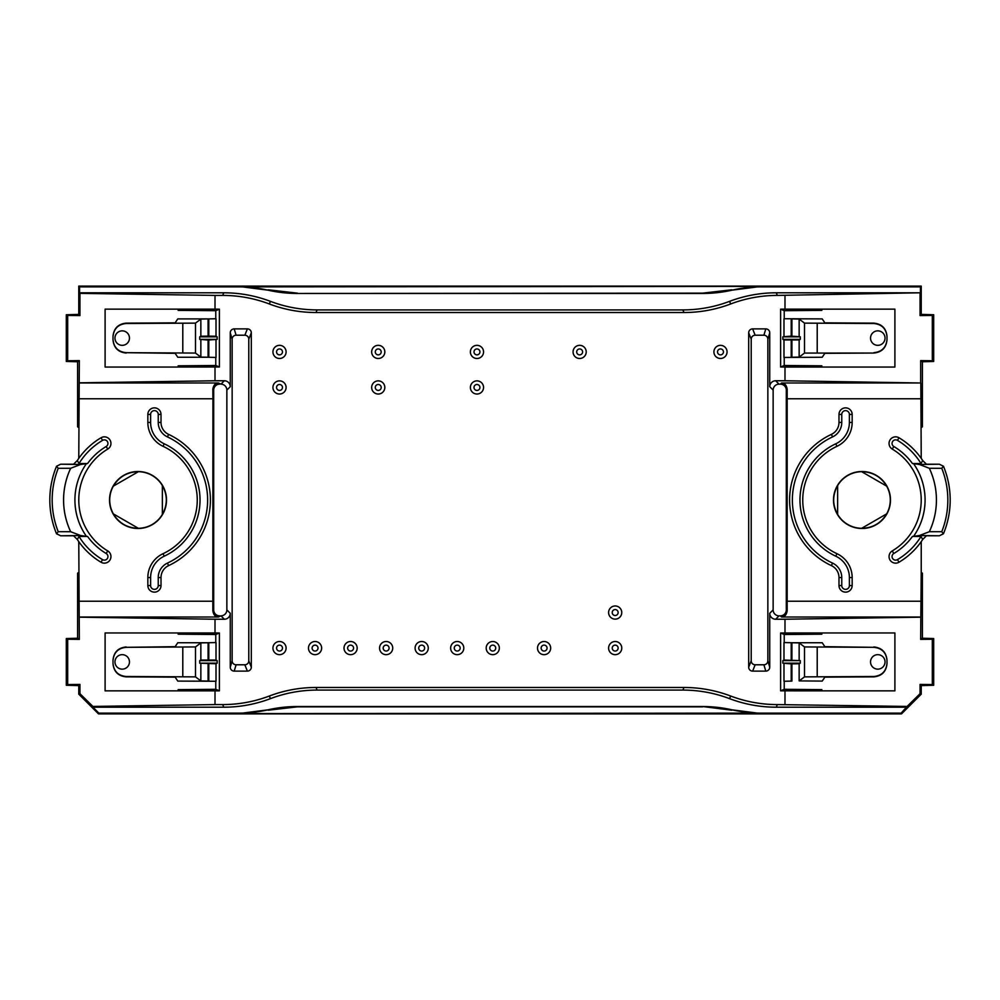 <?xml version="1.0" encoding="UTF-8"?>
<svg xmlns="http://www.w3.org/2000/svg" width="1000" height="1000" viewBox="0 0 1000 1000"><rect width="100%" height="100%" fill="white"/><g stroke="black" fill="none" stroke-linecap="round" stroke-linejoin="round"><path stroke-width="1.5" d="M784.987 367.05L780.612 367.013L784.225 365.487L821.838 365.812L821.838 367.05L784.987 367.05L784.987 380.763L775.662 380.763A5.925 5.925 45 0 0 769.737 386.688L769.737 332.837A3.962 3.95 -73.3 0 0 765.8 328.875L752.625 328.875A3.962 3.95 -111.8 0 0 748.688 332.825L748.688 667.175A3.962 3.95 111.8 0 0 752.625 671.125L765.8 671.125A3.962 3.95 73.3 0 0 769.737 667.163L769.737 613.312A5.925 5.925 -45 0 0 775.662 619.237L779.062 615.837L780.375 615.837A5.925 5.925 -135 0 0 786.3 609.913L787.163 610.775L787.163 389.225C786.488 385.112 784.613 383.025 781.562 382.987L920.825 382.987L921.225 458.375A72.4 72.4 0 0 0 899 437.775A6.587 6.587 0 0 0 889.975 440.062A6.587 6.587 0 0 0 892.262 449.087A59.237 59.237 0 0 1 892.262 550.913A6.587 6.587 0 0 0 889.975 559.938A6.587 6.587 0 0 0 899 562.225A72.4 72.4 0 0 0 922.675 539.487L926.438 535.788L939.325 535.788L919.388 535.525L929.325 531.725L941.762 531.7A85.838 85.838 0 0 0 941.762 468.3L943.438 466.213M730.662 303.975A131.688 131.637 67.5 0 1 777.337 295.413L776.25 292.8A131.688 131.637 67.5 0 0 729.575 301.35L730.662 303.975A131.688 131.637 67.5 0 1 683.988 312.525L316.012 312.525L317.1 309.913A131.688 131.637 112.5 0 1 270.425 301.35L269.337 303.975A131.688 131.637 112.5 0 0 316.012 312.525M683.988 312.525L682.9 309.913A131.688 131.637 67.5 0 0 729.575 301.35M776.25 292.8L920.438 292.8L777.337 295.413M682.9 309.913L317.1 309.913M784.987 380.763L920.825 382.987M786.3 609.913L786.3 390.087A5.925 5.925 135 0 0 780.375 384.162L779.062 384.162A5.925 5.925 -135 0 0 773.138 390.087L773.138 609.913A5.925 5.925 135 0 0 779.062 615.837M920.062 293.363L920.062 315.562L932.312 315.438L932.312 360.75L920.662 360.625L920.662 382.825M784.987 295.413L784.987 309.137L821.838 309.137L821.838 310.375L784.225 310.7L784.225 318.775M821.838 367.05L894.9 367.05L894.9 309.137L821.838 309.137M920.438 292.8L920.438 286.875L761.237 286.875A131.65 131.637 -112.5 0 0 731.988 290.175A131.65 131.637 -112.5 0 1 702.75 293.463L297.25 293.463A131.65 131.637 -67.5 0 1 268.012 290.175A131.65 131.637 -67.5 0 0 238.762 286.875L79.562 286.875L78.775 286.1L78.775 314.4L66.3 314.738L66.3 361.438L77.6 361.788L79.338 360.625L78.775 458.375A72.4 72.4 0 0 1 101 437.775A6.587 6.587 0 0 1 110.025 440.062A6.587 6.587 0 0 1 107.737 449.087A59.237 59.237 0 0 0 107.737 550.913A6.587 6.587 0 0 1 110.025 559.938A6.587 6.587 0 0 1 101 562.225A72.4 72.4 0 0 1 77.325 539.487L73.562 535.788L60.675 535.788L56.537 533.775A88.175 88.175 0 0 1 51.737 518.225L51.625 517.775A88.2 88.2 0 0 1 51.625 482.225A88.2 88.2 0 0 0 51.625 517.775M269.337 303.975A131.688 131.637 112.5 0 0 222.662 295.413L223.75 292.8L79.562 292.8L79.562 286.875M223.75 292.8A131.688 131.637 112.5 0 1 270.425 301.35M783.988 336.238L783.988 318.738L822.225 318.913L824.85 322.85L873.838 323.137C881.812 323.95 886.2 328.35 887 336.337L887 339.837C886.2 347.825 881.812 352.225 873.838 353.05L824.85 353.325L822.225 357.262L783.988 357.45L783.988 339.95L782.85 339.375L782.85 336.812L791.213 336.112L800.288 336.812L800.288 339.375L799.15 339.95L783.988 339.95M791.912 336.112L791.912 318.913L799.15 319.1L804.513 323.125L873.838 323.5C881.812 324.312 886.2 328.7 887 336.688M799.15 339.95L799.15 357.088L804.513 353.062L873.838 353.05M887 339.5C886.2 347.488 881.812 351.875 873.838 352.675M920.062 315.562L921.225 314.4L933.7 314.738L933.7 361.438L922.4 361.788L920.662 360.625M932.312 360.75L933.7 361.438M933.7 314.738L932.312 315.438M886.65 513.875L861.675 528.3C872.638 528.05 880.962 523.237 886.65 513.875A28.3 28.3 0 0 0 886.65 486.125L861.675 471.7A28.3 28.3 0 0 0 837.638 485.575C832.375 495.188 832.375 504.812 837.638 514.425L837.638 485.575M886.65 486.125C880.962 476.763 872.638 471.95 861.675 471.7M782.85 339.375L800.288 339.375M800.288 336.812L782.85 336.812M941.762 468.3L929.325 468.275L919.388 464.475L939.325 464.212L943.462 466.225A88.175 88.175 0 0 1 948.263 481.775L948.375 482.225A88.2 88.2 0 0 1 948.375 517.775L948.263 518.225A88.175 88.175 0 0 1 943.45 533.775L939.325 535.788M939.325 464.212L926.438 464.212L922.675 460.513A72.4 72.4 0 0 0 921.225 458.375M912.425 536.475A62.25 62.25 0 0 1 893.8 553.5A3.575 3.575 0 0 0 892.562 558.4A3.575 3.575 0 0 0 897.45 559.637A69.388 69.388 0 0 0 921.012 536.475L912.425 536.475L919.388 535.525M921.012 536.475L922.675 539.487M836.95 553.688A59.237 59.237 0 0 1 836.95 446.312A26.325 26.325 0 0 0 852.163 422.45L852.163 414.438A6.587 6.587 0 0 0 845.575 407.863A6.587 6.587 0 0 0 838.988 414.438L838.988 422.45A13.162 13.162 0 0 1 831.388 434.387A72.4 72.4 0 0 0 831.388 565.612A13.162 13.162 0 0 1 838.988 577.55L838.988 585.562A6.587 6.587 0 0 0 845.575 592.137A6.587 6.587 0 0 0 852.163 585.562L852.163 577.55A26.325 26.325 0 0 0 836.95 553.688L835.788 556.2A62 62 0 0 1 835.788 443.8L836.95 446.312M835.788 556.2A23.562 23.562 0 0 1 849.388 577.55L849.388 585.562A3.812 3.812 0 0 1 845.575 589.375A3.812 3.812 0 0 1 841.762 585.562L841.762 577.55L838.988 577.55M841.762 577.55A15.938 15.938 0 0 0 832.562 563.1A69.625 69.625 0 0 1 832.562 436.9A15.938 15.938 0 0 0 841.762 422.45L841.762 414.438A3.812 3.812 0 0 1 845.575 410.625A3.812 3.812 0 0 1 849.388 414.438L849.388 422.45A23.562 23.562 0 0 1 835.788 443.8M922.675 460.513L921.012 463.525A69.388 69.388 0 0 0 897.45 440.363A3.575 3.575 0 0 0 892.562 441.6A3.575 3.575 0 0 0 893.8 446.5L892.262 449.087M943.438 533.787L941.762 531.7M919.388 464.475L912.425 463.525A62.25 62.25 0 0 0 893.8 446.5M787.163 610.775C786.488 614.888 784.613 616.975 781.562 617.013L780.375 615.837M777.337 704.587L776.25 707.2A131.688 131.637 -67.5 0 1 729.575 698.65L730.662 696.025A131.688 131.637 -67.5 0 0 777.337 704.587L907.113 706.438L920.062 693.675L920.062 684.438L921.225 685.6L933.7 685.263L932.312 684.562L932.312 639.25L933.7 638.562L922.4 638.212L922.4 573.175L921.225 572.4L920.825 617.013L781.562 617.013M922.4 638.212L920.662 639.375L920.825 617.013M800.288 660.625L783.988 660.05L782.85 660.625L782.85 663.188L791.213 663.888L799.15 663.763L800.288 663.188L800.288 660.625L782.85 660.625M799.15 680.9L822.225 681.087L824.85 677.15L873.838 676.862C881.812 676.05 886.2 671.65 887 663.662L887 663.312C886.2 671.3 881.812 675.688 873.838 676.5L804.513 676.875L799.15 680.9L799.15 663.763M799.15 642.913L804.513 646.938L873.838 647.325L824.85 646.675L822.225 642.738L791.912 642.738L799.15 642.913L799.15 660.05M784.225 642.588L784.225 634.513L780.612 632.987L780.612 690.825L784.225 689.3L784.225 681.225M780.612 690.825L821.838 690.863L821.838 689.625L784.225 689.3M780.612 632.987L821.838 632.95L821.838 634.188L784.225 634.513M791.912 663.888L791.912 681.087L783.988 681.263L783.988 663.763M783.988 660.05L783.988 642.55L791.912 642.738L791.912 659.938M887 663.312L887 660.5C886.2 652.513 881.812 648.125 873.838 647.325M887 660.5L887 660.163C886.2 652.175 881.812 647.775 873.838 646.95M885.025 661.912A7.237 7.237 0 0 0 874.163 655.638A7.237 7.237 0 0 0 874.163 668.175A7.237 7.237 0 0 0 885.025 661.912M800.288 663.188L782.85 663.188M282.475 648.088A2.963 2.963 0 0 1 278.038 650.65A2.963 2.963 0 0 1 278.038 645.525A2.963 2.963 0 0 1 282.475 648.088M286.1 648.088A6.587 6.587 0 0 1 276.225 653.787A6.587 6.587 0 0 1 276.225 642.387A6.587 6.587 0 0 1 286.1 648.088M780.612 367.013L780.612 309.175L784.987 309.137M215.775 357.413L215.775 365.487L178.162 365.812L178.162 367.05L219.387 367.013L219.387 309.175L215.012 309.137L215.012 295.413L222.662 295.413M215.012 367.05L215.012 380.763L79.338 382.825M730.662 696.025A131.688 131.637 -67.5 0 0 683.988 687.475L682.9 690.088L317.1 690.088A131.688 131.637 -112.5 0 0 270.425 698.65L269.337 696.025A131.688 131.637 -112.5 0 1 222.662 704.587L215.012 704.587L215.012 690.863L219.387 690.825L219.387 632.987L215.012 632.95L215.012 619.237L224.338 619.237A5.925 5.925 -135 0 0 230.263 613.312L230.263 667.163A3.962 3.95 106.7 0 0 234.2 671.125L247.375 671.125A3.962 3.95 68.2 0 0 251.312 667.175L251.312 332.825A3.962 3.95 -68.2 0 0 247.375 328.875L234.2 328.875A3.962 3.95 -106.7 0 0 230.263 332.837L230.263 386.688A5.925 5.925 135 0 0 224.338 380.763L215.012 380.763M269.337 696.025A131.688 131.637 -112.5 0 1 316.012 687.475L317.1 690.088M683.988 687.475L316.012 687.475M784.987 704.587L784.987 690.863M784.987 632.95L784.987 619.237L920.662 617.175M775.662 619.237L784.987 619.237M318.012 648.088A2.963 2.963 0 0 1 313.575 650.65A2.963 2.963 0 0 1 313.575 645.525A2.963 2.963 0 0 1 318.012 648.088M321.637 648.088A6.587 6.587 0 0 1 311.762 653.787A6.587 6.587 0 0 1 311.762 642.387A6.587 6.587 0 0 1 321.637 648.088M353.562 648.088A2.963 2.963 0 0 1 349.113 650.65A2.963 2.963 0 0 1 349.113 645.525A2.963 2.963 0 0 1 353.562 648.088M357.175 648.088A6.587 6.587 0 0 1 347.3 653.787A6.587 6.587 0 0 1 347.3 642.387A6.587 6.587 0 0 1 357.175 648.088M389.1 648.088A2.963 2.963 0 0 1 384.663 650.65A2.963 2.963 0 0 1 384.663 645.525A2.963 2.963 0 0 1 389.1 648.088M392.725 648.088A6.587 6.587 0 0 1 382.85 653.787A6.587 6.587 0 0 1 382.85 642.387A6.587 6.587 0 0 1 392.725 648.088M424.637 648.088A2.963 2.963 0 0 1 420.2 650.65A2.963 2.963 0 0 1 420.2 645.525A2.963 2.963 0 0 1 424.637 648.088M428.263 648.088A6.587 6.587 0 0 1 418.387 653.787A6.587 6.587 0 0 1 418.387 642.387A6.587 6.587 0 0 1 428.263 648.088M460.175 648.088A2.963 2.963 0 0 1 455.737 650.65A2.963 2.963 0 0 1 455.737 645.525A2.963 2.963 0 0 1 460.175 648.088M463.8 648.088A6.587 6.587 0 0 1 453.925 653.787A6.587 6.587 0 0 1 453.925 642.387A6.587 6.587 0 0 1 463.8 648.088M495.725 648.088A2.963 2.963 0 0 1 491.275 650.65A2.963 2.963 0 0 1 491.275 645.525A2.963 2.963 0 0 1 495.725 648.088M499.338 648.088A6.587 6.587 0 0 1 489.475 653.787A6.587 6.587 0 0 1 489.475 642.387A6.587 6.587 0 0 1 499.338 648.088M547.062 648.088A2.963 2.963 0 0 1 542.612 650.65A2.963 2.963 0 0 1 542.612 645.525A2.963 2.963 0 0 1 547.062 648.088M550.675 648.088A6.587 6.587 0 0 1 540.8 653.787A6.587 6.587 0 0 1 540.8 642.387A6.587 6.587 0 0 1 550.675 648.088M618.138 648.088A2.963 2.963 0 0 1 613.7 650.65A2.963 2.963 0 0 1 613.7 645.525A2.963 2.963 0 0 1 618.138 648.088M621.763 648.088A6.587 6.587 0 0 1 611.888 653.787A6.587 6.587 0 0 1 611.888 642.387A6.587 6.587 0 0 1 621.763 648.088M618.138 612.55A2.963 2.963 0 0 1 613.7 615.112A2.963 2.963 0 0 1 613.7 609.975A2.963 2.963 0 0 1 618.138 612.55M621.763 612.55A6.587 6.587 0 0 1 611.888 618.25A6.587 6.587 0 0 1 611.888 606.85A6.587 6.587 0 0 1 621.763 612.55M381.2 387.45A2.963 2.963 0 0 1 376.763 390.025A2.963 2.963 0 0 1 376.763 384.888A2.963 2.963 0 0 1 381.2 387.45M384.825 387.45A6.587 6.587 0 0 1 374.95 393.15A6.587 6.587 0 0 1 374.95 381.75A6.587 6.587 0 0 1 384.825 387.45M381.2 351.912A2.963 2.963 0 0 1 376.763 354.475A2.963 2.963 0 0 1 376.763 349.35A2.963 2.963 0 0 1 381.2 351.912M384.825 351.912A6.587 6.587 0 0 1 374.95 357.612A6.587 6.587 0 0 1 374.95 346.213A6.587 6.587 0 0 1 384.825 351.912M479.925 387.45A2.963 2.963 0 0 1 475.487 390.025A2.963 2.963 0 0 1 475.487 384.888A2.963 2.963 0 0 1 479.925 387.45M483.55 387.45A6.587 6.587 0 0 1 473.675 393.15A6.587 6.587 0 0 1 473.675 381.75A6.587 6.587 0 0 1 483.55 387.45M479.925 351.912A2.963 2.963 0 0 1 475.487 354.475A2.963 2.963 0 0 1 475.487 349.35A2.963 2.963 0 0 1 479.925 351.912M483.55 351.912A6.587 6.587 0 0 1 473.675 357.612A6.587 6.587 0 0 1 473.675 346.213A6.587 6.587 0 0 1 483.55 351.912M582.6 351.912A2.963 2.963 0 0 1 578.162 354.475A2.963 2.963 0 0 1 578.162 349.35A2.963 2.963 0 0 1 582.6 351.912M586.225 351.912A6.587 6.587 0 0 1 576.35 357.612A6.587 6.587 0 0 1 576.35 346.213A6.587 6.587 0 0 1 586.225 351.912M885.025 338.088A7.237 7.237 0 0 1 874.163 344.363A7.237 7.237 0 0 1 874.163 331.825A7.237 7.237 0 0 1 885.025 338.088A7.237 7.237 0 0 1 874.163 344.363A7.237 7.237 0 0 1 874.163 331.825A7.237 7.237 0 0 1 885.025 338.088M56.562 533.787L58.238 531.7L70.675 531.725L80.612 535.525L60.675 535.788M51.625 482.225L51.737 481.775A88.175 88.175 0 0 1 56.55 466.225L60.675 464.212L80.612 464.475L70.675 468.275L58.238 468.3L56.562 466.213M799.15 357.088L791.912 357.262L791.912 340.062M933.7 685.263L933.7 638.562M821.838 632.95L894.9 632.95L894.9 690.863L821.838 690.863M268.012 709.825A131.65 131.637 -112.5 0 1 297.25 706.538L702.75 706.538A131.65 131.637 -67.5 0 1 731.988 709.825A131.65 131.637 -67.5 0 0 761.237 713.125L238.95 713.575L268.012 709.825A131.65 131.637 -112.5 0 1 238.762 713.125L238.95 713.575M921.225 685.6L921.225 694.163L901.475 713.9L901.15 713.125L761.237 713.125M901.15 713.125L907.113 706.438M776.25 707.2L907.075 707.2M682.9 690.088A131.688 131.637 -67.5 0 1 729.575 698.65M222.662 704.587L223.75 707.2A131.688 131.637 -112.5 0 0 270.425 698.65M223.75 707.2L92.925 707.2L92.888 706.438L215.012 704.587M901.475 713.9L98.525 713.9L98.85 713.125L92.925 707.2M98.85 713.125L238.762 713.125M92.888 706.438L79.938 693.675L79.938 684.438L78.775 685.6L78.775 694.163L98.525 713.9M78.775 685.6L66.3 685.263L66.3 638.562L77.6 638.212L79.338 639.375L78.775 541.625M78.775 572.4L77.6 573.175L77.6 638.212M78.775 427.6L77.6 426.825L77.6 361.788M921.225 314.4L921.225 286.1L78.775 286.1M921.225 427.6L922.4 426.825L922.4 361.788M920.062 684.438L932.312 684.562M932.312 639.25L920.662 639.375M837.638 514.425A28.3 28.3 0 0 0 861.675 528.3M138.325 471.7A28.3 28.3 0 0 1 162.362 485.575C167.625 495.188 167.625 504.812 162.362 514.425A28.3 28.3 0 0 1 138.325 528.3C127.362 528.05 119.038 523.237 113.35 513.875A28.3 28.3 0 0 1 113.35 486.125C119.038 476.763 127.362 471.95 138.325 471.7L113.35 486.125M833.487 500A28.5 28.5 0 0 1 886.825 486.025A28.5 28.5 0 0 1 869.212 527.562A28.5 28.5 0 0 1 833.487 500M921.225 541.625L921.225 572.4M114.975 338.088A7.237 7.237 0 0 0 125.838 344.363A7.237 7.237 0 0 0 125.838 331.825A7.237 7.237 0 0 0 114.975 338.088M114.975 661.912A7.237 7.237 0 0 1 125.838 655.638A7.237 7.237 0 0 1 125.838 668.175A7.237 7.237 0 0 1 114.975 661.912M780.612 309.175L784.225 310.7M784.225 357.413L784.225 365.487M920.438 286.875L921.225 286.1M731.988 290.175L761.05 286.425L238.762 286.875M920.062 693.675L921.225 694.163M912.425 463.525L921.012 463.525M755.15 335.213L763.9 335.213A3.962 3.95 -73.3 0 1 767.85 339.162L767.85 660.837A3.962 3.95 73.3 0 1 763.9 664.788L755.15 664.788A3.962 3.95 111.8 0 1 751.213 660.837L751.213 339.162A3.962 3.95 -111.8 0 1 755.15 335.213L752.625 328.875M219.387 690.825L215.775 689.3L215.775 681.225M87.575 536.475A62.25 62.25 0 0 0 106.2 553.5A3.575 3.575 0 0 1 107.438 558.4A3.575 3.575 0 0 1 102.55 559.637A69.388 69.388 0 0 1 78.987 536.475L87.575 536.475L80.612 535.525M78.987 536.475L77.325 539.487M60.675 464.212L73.562 464.212L77.325 460.513L78.987 463.525A69.388 69.388 0 0 1 102.55 440.363A3.575 3.575 0 0 1 107.438 441.6A3.575 3.575 0 0 1 106.2 446.5L107.737 449.087M77.325 460.513A72.4 72.4 0 0 1 78.775 458.375M212.925 398.775L212.838 610.775C213.512 614.888 215.387 616.975 218.438 617.013L220.938 615.837A5.925 5.925 45 0 0 226.863 609.913L226.863 390.087A5.925 5.925 -45 0 0 220.938 384.162L218.438 382.987C215.387 383.025 213.512 385.112 212.838 389.225L212.925 398.775L78.775 398.775M166.513 500A28.5 28.5 0 0 0 130.787 472.438A28.5 28.5 0 0 0 113.175 513.975A28.5 28.5 0 0 0 166.513 500M168.612 434.387A13.162 13.162 0 0 1 161.012 422.45L161.012 414.438A6.587 6.587 0 0 0 154.425 407.863A6.587 6.587 0 0 0 147.838 414.438L147.838 422.45A26.325 26.325 0 0 0 163.05 446.312A59.237 59.237 0 0 1 163.05 553.688A26.325 26.325 0 0 0 147.838 577.55L147.838 585.562A6.587 6.587 0 0 0 154.425 592.137A6.587 6.587 0 0 0 161.012 585.562L161.012 577.55A13.162 13.162 0 0 1 168.612 565.612A72.4 72.4 0 0 0 168.612 434.387L167.438 436.9A69.625 69.625 0 0 1 167.438 563.1A15.938 15.938 0 0 0 158.238 577.55L161.012 577.55M208.088 663.888L208.088 681.087L200.85 680.9L195.487 676.875L126.163 676.5C118.188 675.688 113.8 671.3 113 663.312L113 663.662C113.8 671.65 118.188 676.05 126.163 676.862L175.15 677.15L177.775 681.087L216.012 681.263L216.012 663.763L199.713 663.188L199.713 660.625L200.85 660.05L216.012 660.05L217.15 660.625L217.15 663.188L216.012 663.763M219.625 384.162A5.925 5.925 -135 0 0 213.7 390.087L213.7 609.913L212.838 610.775M113 663.312L113 660.5C113.8 652.513 118.188 648.125 126.163 647.325L175.15 646.675L177.775 642.738L208.088 642.738L200.85 642.913L195.487 646.938L126.163 647.325M219.387 632.987L215.775 634.513L215.775 642.588M215.012 632.95L178.162 632.95L178.162 634.188L215.775 634.513M178.162 632.95L105.1 632.95L105.1 690.863L178.162 690.863L178.162 689.625L215.775 689.3M215.012 619.237L79.338 617.175M215.012 690.863L178.162 690.863M79.938 684.438L67.688 684.562L67.688 639.25L79.338 639.375M79.938 693.675L78.775 694.163M219.625 615.837A5.925 5.925 135 0 1 213.7 609.913M113 660.5L113 660.163C113.8 652.175 118.188 647.775 126.163 646.95M216.012 660.05L216.012 642.55L208.088 642.738L208.088 659.938M67.688 639.25L66.3 638.562M66.3 685.263L67.688 684.562M162.362 514.425L162.362 485.575M113.35 513.875L138.325 528.3M217.15 660.625L199.713 660.625M199.713 663.188L217.15 663.188M208.787 336.112L200.85 336.238L199.713 336.812L199.713 339.375L208.088 340.062L217.15 339.375L217.15 336.812L216.012 336.238L208.787 336.112L208.787 318.913L208.088 318.913L200.85 319.1L200.85 336.238M216.012 336.238L216.012 318.738L208.787 318.913M200.85 319.1L195.487 323.125L126.163 323.5C118.188 324.312 113.8 328.7 113 336.688L113 339.5C113.8 347.488 118.188 351.875 126.163 352.675L175.15 353.325L177.775 357.262L208.088 357.262L200.85 357.088L195.487 353.062L126.163 352.675M219.387 367.013L215.775 365.487M219.387 309.175L215.775 310.7L215.775 318.775M178.162 367.05L105.1 367.05L105.1 309.137L178.162 309.137L178.162 310.375L215.775 310.7M215.012 295.413L79.938 293.363L79.938 315.562L67.688 315.438L67.688 360.75L79.338 360.625M215.012 309.137L178.162 309.137M113 339.5L113 339.837C113.8 347.825 118.188 352.225 126.163 353.05M208.088 336.112L208.088 318.913L177.775 318.913L175.15 322.85L126.163 323.137C118.188 323.95 113.8 328.35 113 336.337L113 336.688M216.012 339.95L216.012 357.45L208.088 357.262L208.088 340.062M67.688 360.75L66.3 361.438M66.3 314.738L67.688 315.438M79.938 315.562L78.775 314.4M199.713 336.812L217.15 336.812M217.15 339.375L199.713 339.375M80.612 464.475L87.575 463.525A62.25 62.25 0 0 1 106.2 446.5M87.575 463.525L78.987 463.525M158.238 577.55L158.238 585.562A3.812 3.812 0 0 1 154.425 589.375A3.812 3.812 0 0 1 150.612 585.562L150.612 577.55A23.562 23.562 0 0 1 164.213 556.2A62 62 0 0 0 164.213 443.8L163.05 446.312M164.213 443.8A23.562 23.562 0 0 1 150.612 422.45L150.612 414.438A3.812 3.812 0 0 1 154.425 410.625A3.812 3.812 0 0 1 158.238 414.438L158.238 422.45A15.938 15.938 0 0 0 167.438 436.9M244.85 335.213L236.1 335.213A3.962 3.95 -106.7 0 0 232.15 339.162L232.15 660.837A3.962 3.95 106.7 0 0 236.1 664.788L244.85 664.788A3.962 3.95 68.2 0 0 248.787 660.837L248.787 339.162A3.962 3.95 -68.2 0 0 244.85 335.213L247.375 328.875M731.838 289.788L702.613 293.15L297.25 293.463M723.45 351.912A2.963 2.963 0 0 1 719 354.475A2.963 2.963 0 0 1 719 349.35A2.963 2.963 0 0 1 723.45 351.912M727.062 351.912A6.587 6.587 0 0 1 717.2 357.612A6.587 6.587 0 0 1 717.2 346.213A6.587 6.587 0 0 1 727.062 351.912M282.475 387.45A2.963 2.963 0 0 1 278.038 390.025A2.963 2.963 0 0 1 278.038 384.888A2.963 2.963 0 0 1 282.475 387.45M286.1 387.45A6.587 6.587 0 0 1 276.225 393.15A6.587 6.587 0 0 1 276.225 381.75A6.587 6.587 0 0 1 286.1 387.45M282.475 351.912A2.963 2.963 0 0 1 278.038 354.475A2.963 2.963 0 0 1 278.038 349.35A2.963 2.963 0 0 1 282.475 351.912M286.1 351.912A6.587 6.587 0 0 1 276.225 357.612A6.587 6.587 0 0 1 276.225 346.213A6.587 6.587 0 0 1 286.1 351.912M268.012 290.175L238.95 286.425M268.163 289.788L297.387 293.15M761.05 713.575L731.988 709.825M702.75 706.538L731.838 710.212M702.613 706.85L297.387 706.85L268.163 710.212M787.075 398.775L921.225 398.775M775.662 380.763L779.062 384.162M780.375 384.162L781.562 382.987M791.213 357.262L791.213 340.062M817.212 323.45L817.212 352.725M897.45 559.637L899 562.225M849.388 577.55L852.163 577.55M849.388 422.45L852.163 422.45M849.388 585.562L852.163 585.562M849.388 414.438L852.163 414.438M841.762 585.562L838.988 585.562M841.762 414.438L838.988 414.438M841.762 422.45L838.988 422.45M832.562 563.1L831.388 565.612M832.562 436.9L831.388 434.387M897.45 440.363L899 437.775M893.8 553.5L892.262 550.913M929.325 531.725A74.438 74.438 0 0 0 929.325 468.275M914.05 535.638A63.087 63.087 0 0 0 914.05 464.363M769.737 613.312L773.138 609.913M804.513 676.875L804.513 646.938M817.212 676.55L817.212 647.275M791.213 642.738L791.213 659.938M70.675 531.725A74.438 74.438 0 0 1 70.675 468.275M58.238 531.7A85.838 85.838 0 0 1 58.238 468.3M786.3 390.087L787.163 389.225M787.075 601.225L921.225 601.225M791.213 336.112L791.213 318.913M799.15 319.1L799.15 336.238M769.737 386.688L773.138 390.087M804.513 323.125L804.513 353.062M765.8 328.875L763.9 335.213M748.688 332.825L751.213 339.162M748.688 667.175L751.213 660.837M765.8 671.125L763.9 664.788M752.625 671.125L755.15 664.788M769.737 667.163L767.85 660.837M769.737 332.837L767.85 339.162M102.55 559.637L101 562.225M102.55 440.363L101 437.775M212.925 601.225L78.775 601.225M208.787 663.888L208.787 681.087M200.85 680.9L200.85 663.763M213.7 390.087L212.838 389.225M182.787 676.55L182.787 647.275M224.338 619.237L220.938 615.837M79.175 617.013L218.438 617.013M230.263 613.312L226.863 609.913M208.787 642.738L208.787 659.938M200.85 660.05L200.85 642.913M195.487 676.875L195.487 646.938M182.787 323.45L182.787 352.725M79.175 382.987L218.438 382.987M208.787 357.262L208.787 340.062M195.487 323.125L195.487 353.062M200.85 339.95L200.85 357.088M85.95 535.638A63.087 63.087 0 0 1 85.95 464.363M106.2 553.5L107.737 550.913M164.213 556.2L163.05 553.688M167.438 563.1L168.612 565.612M150.612 577.55L147.838 577.55M150.612 585.562L147.838 585.562M158.238 585.562L161.012 585.562M150.612 422.45L147.838 422.45M150.612 414.438L147.838 414.438M158.238 422.45L161.012 422.45M158.238 414.438L161.012 414.438M234.2 328.875L236.1 335.213M251.312 667.175L248.787 660.837M251.312 332.825L248.787 339.162M247.375 671.125L244.85 664.788M234.2 671.125L236.1 664.788M230.263 332.837L232.15 339.162M230.263 667.163L232.15 660.837M791.213 663.888L791.213 681.087M230.263 386.688L226.863 390.087M224.338 380.763L220.938 384.162"/></g></svg>
